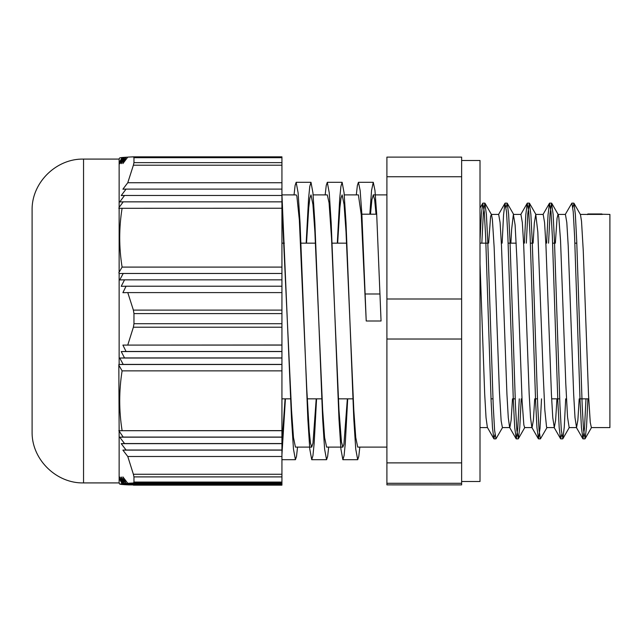 <?xml version="1.0" encoding="UTF-8"?>
<svg xmlns="http://www.w3.org/2000/svg" width="642" height="642" viewBox="0 0 642 642"><rect width="100%" height="100%" fill="white"/><g stroke="black" fill="none" stroke-linecap="round" stroke-linejoin="round"><path stroke-width="0.96" d="M386.901 157.121L386.901 176.743L461.63 176.743L461.63 157.113L386.901 157.113M461.63 176.743L461.63 299.003L386.901 299.003L386.901 176.743M386.901 484.879L386.901 483.29L461.63 483.29L461.63 484.887L386.901 484.879L461.63 484.887M461.63 483.29L461.63 462.882L386.901 462.882L386.901 483.29M386.901 462.882L386.901 339.032L461.63 339.032L461.63 462.882M386.901 299.003L386.901 339.032M461.63 339.032L461.63 299.003M601.875 213.963L587.815 213.963L609.9 214.412L609.9 427.588L591.37 427.588L590.255 422.38L588.505 394.67L583.265 250.862L581.516 221.201L580.448 214.597L573.98 203.289L572.833 207.47M587.928 398.842L586.515 427.058L585.103 438.703L583.546 430.196L582.182 405.423L576.717 240.951L575.344 214.251L573.98 203.289M565.682 398.842L564.27 427.099L562.865 438.719L561.309 430.204L559.944 405.439L554.479 241.039L553.115 214.324L551.558 203.137L550.05 213.601L548.549 243.157M547.088 427.411L540.436 438.879L539.071 430.188L537.707 405.447L532.234 241.047L530.87 214.316L529.313 203.121L527.812 213.593L526.312 243.157M521.2 398.842L519.795 427.074L518.383 438.703L516.826 430.188L515.462 405.423L509.997 240.935L508.624 214.235L507.26 203.281L506.113 207.478M502.614 427.411L495.953 438.871L494.589 430.204L493.225 405.431L487.751 240.975L486.387 214.276L484.838 203.137L483.33 213.609L481.829 243.157M585.994 398.842L584.493 428.391L582.992 438.863L581.435 427.724L580.071 401.025L574.606 236.569L573.234 211.796L571.87 203.129L565.209 214.588M561.71 434.522L560.57 438.719L559.198 427.765L557.834 401.065L552.361 236.577L550.996 211.812L549.44 203.297L548.035 214.926L546.623 243.157M541.519 398.842L540.01 428.407L538.51 438.879L536.953 427.684L535.588 400.953L530.123 236.553L528.759 211.812L527.202 203.289L525.798 214.885L524.386 243.157M519.274 398.842L517.773 428.399L516.272 438.863L514.715 427.676L513.351 400.961L507.878 236.561L506.514 211.796L504.965 203.281L503.553 214.901L502.14 243.157M494.99 434.53L493.842 438.711L492.478 427.749L491.114 401.049L485.641 236.577L484.277 211.804L482.72 203.297L481.372 214.123L480.015 240.309M488.626 243.157L490.648 216.113L491.491 214.597L492.398 219.62L494.147 247.331L499.388 391.138L501.137 420.799L502.405 427.588L509.716 427.588M510.863 243.157L511.618 229.491L513.367 214.508L515.117 224.957L516.858 258.341L522.106 401.274L523.848 424.924L524.642 427.58L531.953 427.588M533.101 243.157L534.337 222.983L535.765 214.404L537.827 232.035L543.076 371.517L544.817 409.965L546.567 427.171L546.888 427.596L554.303 427.588M555.346 243.157L557.055 218.24L558.002 214.42M551.743 203.297L558.211 214.597L558.797 217.076L560.546 240.726L565.787 383.659L567.536 417.043L569.165 427.588M480.007 428.037L480.168 427.588L487.479 427.588M579.204 398.842L577.872 420.133L576.54 427.58L574.999 417.613L573.659 394.164L568.202 245.629L566.806 222.517L565.417 214.412L558.107 214.412M556.959 398.842L555.627 420.141L554.303 427.596L552.762 417.645L551.422 394.188L545.957 245.621L544.568 222.525L543.18 214.42L535.765 214.412M534.722 398.842L533.39 420.149L532.058 427.596M538.325 438.719L531.849 427.411L530.517 417.589L529.177 394.124L523.72 245.629L522.331 222.533L520.919 214.412M512.485 398.842L511.152 420.141L509.82 427.58M516.08 438.703L509.612 427.403L508.271 417.573L506.931 394.124L501.482 245.637L500.086 222.517L498.657 214.412M493.842 438.711L487.374 427.403L486.034 417.629L484.694 394.18L480.015 263.886M587.815 213.963L587.663 214.412L602.485 214.412M281.934 454.721L285.425 398.842M294.036 194.895L295.103 185.49L296.163 182.296L298.113 192.865L300.055 222.918L307.839 419.066L309.789 449.143L311.731 459.72L312.943 455.595L314.147 443.558L316.562 398.842M325.173 194.895L326.24 185.474L327.3 182.296L329.25 192.841L331.192 222.918L338.976 419.09L340.926 449.151L342.868 459.696L344.08 455.619L345.284 443.542L347.699 398.842M356.31 194.895L357.369 185.498L358.437 182.288L360.154 190.522L361.863 214.195L366.221 321L361.269 214.91L358.397 194.895M281.934 194.277L291.532 419.09L293.474 449.143L295.424 459.696L296.492 456.526L297.551 447.105M306.162 243.157L308.577 198.45L309.781 186.397L310.993 182.296L312.935 192.865L314.885 222.918L322.669 419.066L324.611 449.143L326.561 459.72L327.629 456.502L328.688 447.105M337.299 243.157L339.714 198.458L340.918 186.389L342.13 182.296L344.072 192.841L346.022 222.918L353.806 419.09L355.748 449.151L357.698 459.696L358.758 456.534L359.825 447.105M369.832 214.195L371.549 190.505L373.267 182.288L374.976 190.522L376.693 214.195L361.863 214.195M347.354 398.842L343.927 444.232L342.868 447.089L341.456 442.001L338.976 410.174L331.545 238.415L329.073 202.84L327.3 194.903L313.119 194.895M316.217 398.842L312.975 443.173L311.731 447.113L310.495 443.173L309.259 431.689L306.78 389.18L299.349 220.045L296.869 196.171L296.163 194.903L281.982 194.895M285.088 398.842L281.934 442.571M366.221 321L381.051 321L376.693 214.195M281.934 205.793L291.532 410.174L293.474 437.499L295.424 447.089M306.507 243.157L308.746 207.599L309.869 198.121L310.993 194.903L312.935 204.509L314.885 231.834L322.669 410.158L324.611 437.499L326.626 447.105M337.644 243.157L339.883 207.607L341.006 198.113L342.13 194.903L344.072 204.485L346.022 231.834L353.806 410.174L355.748 437.507L357.698 447.089M370.49 214.195L371.878 199.822L373.267 194.895L374.655 199.831L376.043 214.195M133.384 310.11L133.961 313.601L281.934 313.601L281.934 310.11L133.384 310.11L127.774 292.591L122.887 292.68L126.065 286.22L121.218 286.308L124.54 279.84L119.733 279.936L123.216 273.468L281.934 273.468L281.934 310.11M281.934 313.601L281.934 323.704L133.961 323.704L133.961 313.601M133.961 323.704L133.384 327.219L281.934 327.219L281.934 323.704M281.934 327.219L281.934 474.261L133.384 474.261L133.961 476.902L281.934 476.902L281.934 474.261M281.934 476.902L281.934 482.07L133.961 482.07L133.961 476.902M133.961 482.07L133.384 483.009L281.934 483.009L281.934 482.07M281.934 483.009L281.934 485.159L127.774 484.895L281.934 484.895M281.934 157.691L281.934 156.841L133.384 156.849L133.961 157.691L281.934 157.691L281.934 162.635L133.961 162.635L133.961 157.691M133.384 156.849L127.774 157.105L122.887 163.574L126.065 157.202L121.218 163.67L124.54 157.29L119.733 163.758L123.216 157.386L119.131 162.948L119.131 207.406L123.216 201.853L119.733 201.941L124.54 195.481L121.218 195.569L126.065 189.101L122.887 189.197L127.774 182.729L133.384 165.211L281.934 165.211L281.934 162.635M281.934 165.211L281.934 273.468M133.961 162.635L133.384 165.211M127.774 182.729L281.934 182.729M126.065 484.798L281.934 484.798M281.934 484.71L124.54 484.71M281.934 483.643L122.1 483.643L119.131 478.378L119.131 483.201L119.733 484.108L122.1 484.517L281.934 484.517M123.216 484.614L281.934 484.614M281.934 483.554L123.216 483.554L119.733 477.086L124.54 483.458L121.218 476.99L126.065 483.362L122.887 476.894L127.774 483.266L281.934 483.266M119.131 478.378L123.216 483.554M124.54 483.458L281.934 483.458M126.065 483.362L281.934 483.362M281.934 456.486L127.774 456.486L122.887 450.114L126.065 450.018L121.218 443.646L281.934 443.646M122.887 450.114L281.934 450.114M281.934 450.018L126.065 450.018M121.218 443.646L124.54 443.55L119.733 437.178L123.216 437.082L118.834 430.702L281.934 430.613M124.54 443.55L281.934 443.55M119.733 437.178L281.934 437.178M118.834 430.71L281.934 430.71M119.131 430.702L118.834 364.487L123.216 364.399L119.733 358.027L124.54 357.931L121.218 351.559L281.934 351.559M123.216 437.082L281.934 437.082M118.834 364.495L281.934 364.495M281.934 364.399L123.216 364.399M119.131 364.487L119.131 273.548L123.216 273.468M124.54 357.931L281.934 357.931M121.218 351.559L126.065 351.471L122.887 345.091L281.934 345.091M126.065 351.471L281.934 351.471M119.733 358.027L281.934 358.027M281.934 370.867L122.1 370.867L119.131 365.675M122.887 345.091L281.934 345.003M281.934 286.22L126.065 286.22M119.131 273.556L118.834 272.722L122.1 267.096L281.934 267.096M124.54 279.84L281.934 279.84M281.934 292.591L127.774 292.591M281.934 208.225L118.834 208.305L119.131 207.406M281.934 201.853L123.216 201.853M124.54 195.481L281.934 195.481M126.065 189.101L281.934 189.101M127.702 157.202L126.065 157.202M124.54 157.29L125.992 157.29M119.131 162.948L122.1 157.483L123.152 157.483M123.216 157.386L124.468 157.386M127.774 483.266L133.384 483.009M119.733 484.108L122.1 483.643M127.774 345.003L133.384 327.219M122.1 430.613C118.93 410.703 118.93 390.785 122.1 370.867M122.1 267.096C118.93 247.475 118.93 227.846 122.1 208.225M122.1 157.483L119.733 157.892L119.131 158.799L119.131 162.675M119.131 208.297L119.131 272.368M119.131 431.609L119.131 478.073M133.384 474.261L127.774 456.486M83.548 482.912L83.548 159.088C56.865 158.446 32.638 181.622 32.1 208.313L32.1 433.687C32.638 460.378 56.865 483.554 83.548 482.912L119.131 482.912M461.63 160.5L480.015 160.5L480.015 481.5L461.63 481.5M365.178 293.98L380 293.98M281.934 398.842L290.938 398.842M307.245 398.842L322.075 398.842M338.382 398.842L353.212 398.842M491.018 398.842L492.952 398.842M513.263 398.842L515.189 398.842M535.5 398.842L537.426 398.842M551.639 398.842L559.672 398.842M579.983 398.842L588.706 398.842M281.934 243.157L284.342 243.157M300.994 243.157L315.479 243.157M332.131 243.157L346.616 243.157M480.015 243.157L487.84 243.157M508.159 243.157L516.184 243.157M530.396 243.157L532.322 243.157M552.634 243.157L554.56 243.157M574.879 243.157L576.805 243.157M573.796 203.129L571.87 203.129M551.558 203.129L549.632 203.129M529.313 203.129L527.387 203.129M507.076 203.129L505.15 203.129M484.838 203.129L482.912 203.129M584.918 438.871L582.992 438.871M562.673 438.871L560.747 438.871M540.412 438.871L538.51 438.871M518.198 438.871L516.272 438.871M495.953 438.871L494.027 438.871M480.368 427.411L480.023 428.013M491.491 214.597L485.023 203.297M513.728 214.58L507.26 203.281M524.851 427.403L518.383 438.703M535.974 214.588L529.506 203.281M569.334 427.42L562.865 438.719M591.579 427.403L585.103 438.703M582.808 438.703L576.331 427.403M560.57 438.719L554.094 427.42M549.44 203.297L542.971 214.597M527.202 203.289L520.734 214.588M504.965 203.281L498.497 214.58M482.72 203.297L480.015 208.016M587.454 214.588L587.799 213.987M281.934 459.704L295.424 459.704M311.731 459.704L326.561 459.704M342.868 459.704L357.698 459.704M296.163 182.296L310.993 182.296M327.3 182.296L342.13 182.296M358.437 182.296L373.267 182.296M295.424 447.105L311.731 447.105M326.561 447.105L342.868 447.105M344.256 194.895L358.437 194.895M357.698 447.105L386.901 447.105M373.267 194.895L386.901 194.895M569.125 427.588L576.54 427.588M580.344 214.412L587.663 214.412M513.528 214.412L520.943 214.412M491.282 214.412L498.698 214.412M281.934 485.159L133.4 485.159M281.934 156.841L133.4 156.841M83.548 159.088L119.131 159.088"/></g></svg>
